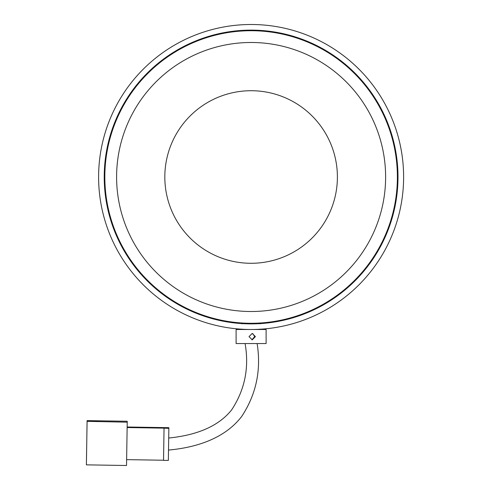 <?xml version="1.0" encoding="UTF-8"?>
<svg xmlns="http://www.w3.org/2000/svg" width="490" height="490" viewBox="0 0 490 490"><rect width="100%" height="100%" fill="white"/><g stroke="black" fill="none" stroke-linecap="round" stroke-linejoin="round"><path stroke-width="0.73" d="M251.107 329.501A152.5 152.5 0 0 1 98.606 177A152.5 152.5 0 0 1 251.107 24.5A152.5 152.5 0 0 1 403.613 177A152.5 152.5 0 0 1 251.107 329.501M251.107 30.117A146.884 146.884 0 0 1 397.99 177A146.884 146.884 0 0 1 251.107 323.884A146.884 146.884 0 0 1 104.223 177A146.884 146.884 0 0 1 251.107 30.117M151.159 86.981A134.511 134.511 0 0 0 161.088 276.948A134.511 134.511 0 0 0 351.054 267.019A134.511 134.511 0 0 0 341.132 77.053A134.511 134.511 0 0 0 151.159 86.981M186.996 119.254A86.283 86.283 0 0 0 193.366 241.117A86.283 86.283 0 0 0 315.223 234.747A86.283 86.283 0 0 0 308.853 112.89A86.283 86.283 0 0 0 186.996 119.254M359.801 274.896A146.283 146.283 0 0 0 349.009 68.306A146.283 146.283 0 0 0 142.419 79.104A146.283 146.283 0 0 0 153.211 285.695A146.283 146.283 0 0 0 359.801 274.896M126.616 459.638L163.525 460.233L164.046 428.144L168.86 428.352L168.854 427.672L127.143 426.998M87.085 420.622L86.871 434.189L87.085 420.622L127.216 421.265L127.222 422.184L87.091 421.345L86.393 464.857L87.091 421.535M86.393 464.857L126.524 465.5L127.222 422.184M86.626 450.5L86.479 459.522M86.608 450.5L86.467 459.522M87.091 420.818L98.325 420.996L98.325 421.523L87.091 421.345M98.325 420.996L98.319 421.523M164.046 428.144L127.131 427.55M168.86 428.352L168.346 460.435L163.531 460.361L164.046 428.272M249.012 336.63L252.24 333.414L255.413 336.63L252.24 339.84L249.012 336.63M251.897 339.821L254.696 336.63L252.877 333.708M242.023 323.884L242.428 323.486L259.792 323.486L260.196 323.884M236.1 343.551L266.113 343.551L266.113 329.501L236.1 329.501L236.1 343.551M168.695 438.036C191.719 435.696 216.439 428.781 231.531 410.032C244.816 389.936 249.337 367.776 245.092 343.551M168.505 450.071C195.565 447.633 224.494 438.881 241.686 416.463C256.209 394.389 261.354 370.085 257.127 343.551M260.196 329.102L260.594 329.501M242.023 329.102L241.625 329.501"/></g></svg>
